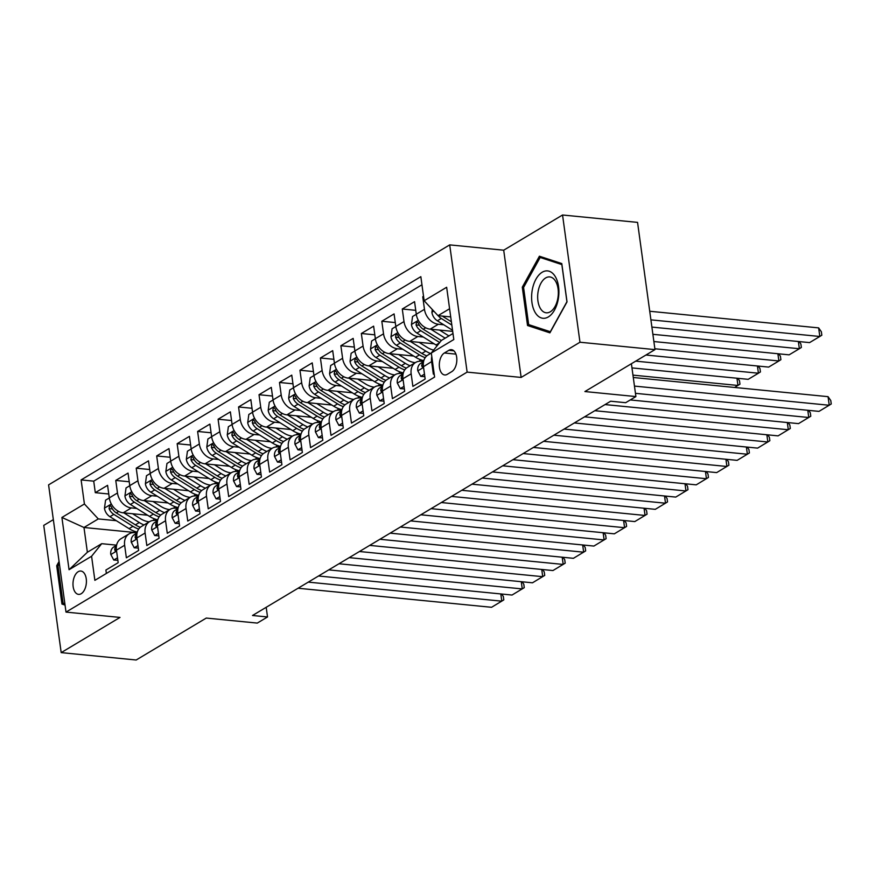 <?xml version="1.0" encoding="UTF-8"?>
<svg xmlns="http://www.w3.org/2000/svg" width="875" height="875" viewBox="0 0 875 875"><rect width="100%" height="100%" fill="white"/><g stroke="black" fill="none" stroke-linecap="round" stroke-linejoin="round"><path stroke-width="1.31" d="M81.211 593.709A11.714 6.65 -84.4 0 0 86.417 581.044A11.714 6.65 -84.4 0 0 80.85 571.047A11.714 6.65 -84.4 0 0 78.192 571.703A11.714 6.65 -84.4 0 0 72.986 584.38A11.714 6.65 -84.4 0 0 78.553 594.377A11.714 6.65 -84.4 0 0 81.211 593.709M53.342 519.641L43.75 525.383L61.184 652.619L136.183 660.002L206.281 618.067L257.283 623.087L267.52 616.963L266.197 607.305M449.706 244.88L48.584 484.87L66.008 612.106L467.13 372.116L449.706 244.88L503.705 250.195L521.139 377.431L579.972 342.234L562.548 214.998L503.705 250.195M562.548 214.998L637.558 222.381L654.981 349.617L584.894 391.552L635.895 396.572L631.4 363.727M579.972 342.234L654.981 349.617M106.367 573.453L105.897 570.052L118.18 562.702L116.452 550.145L124.644 545.256A14.645 11.113 -120.9 0 1 129.117 533.859A14.645 11.113 -120.9 0 1 134.761 532.678L137.08 532.908M124.644 545.256L126.361 557.802L138.644 550.462L136.927 537.906L145.108 533.006A14.645 11.113 -120.9 0 1 149.592 521.62A14.645 11.113 -120.9 0 1 155.225 520.439L157.544 520.658M145.108 533.006L146.825 545.562L159.108 538.212L157.391 525.656L165.572 520.767A14.645 11.113 -120.9 0 1 170.056 509.37A14.645 11.113 -120.9 0 1 175.689 508.189L178.008 508.419M165.572 520.767L167.289 533.312L179.572 525.973L177.855 513.417L186.036 508.517A14.645 11.113 -120.9 0 1 190.52 497.131A14.645 11.113 -120.9 0 1 196.153 495.95L198.472 496.169M186.036 508.517L187.753 521.073L200.036 513.723L198.319 501.178L206.5 496.278A14.645 11.113 -120.9 0 1 210.984 484.881A14.645 11.113 -120.9 0 1 216.617 483.7L218.936 483.93M206.5 496.278L208.228 508.823L220.5 501.484L218.783 488.928L226.964 484.028A14.645 11.113 -120.9 0 1 231.448 472.642A14.645 11.113 -120.9 0 1 237.081 471.461L239.4 471.68M226.964 484.028L228.692 496.584L240.964 489.234L239.247 476.689L247.439 471.789A14.645 11.113 -120.9 0 1 251.912 460.392A14.645 11.113 -120.9 0 1 257.556 459.211L259.864 459.441M247.439 471.789L249.156 484.334L261.428 476.995L259.711 464.439L267.903 459.539A14.645 11.113 -120.9 0 1 272.377 448.153A14.645 11.113 -120.9 0 1 278.02 446.972L280.328 447.202M267.903 459.539L269.62 472.095L281.903 464.745L280.175 452.2L288.367 447.3A14.645 11.113 -120.9 0 1 292.841 435.914A14.645 11.113 -120.9 0 1 298.484 434.722L300.792 434.952M288.367 447.3L290.084 459.845L302.367 452.506L300.639 439.95L308.831 435.05A14.645 11.113 -120.9 0 1 313.316 423.664A14.645 11.113 -120.9 0 1 318.948 422.483L321.267 422.713M308.831 435.05L310.548 447.606L322.831 440.256L321.114 427.711L329.295 422.811A14.645 11.113 -120.9 0 1 333.78 411.425A14.645 11.113 -120.9 0 1 339.412 410.233L341.731 410.462M329.295 422.811L331.012 435.367L343.295 428.017L341.578 415.461L349.759 410.561A14.645 11.113 -120.9 0 1 354.244 399.175A14.645 11.113 -120.9 0 1 359.877 397.994L362.195 398.223M349.759 410.561L351.477 423.117L363.759 415.767L362.042 403.222L370.223 398.322A14.645 11.113 -120.9 0 1 374.708 386.936A14.645 11.113 -120.9 0 1 380.341 385.744L382.659 385.973M370.223 398.322L371.941 410.878L384.223 403.528L382.506 390.972L390.688 386.083A14.645 11.113 -120.9 0 1 395.172 374.686A14.645 11.113 -120.9 0 1 400.805 373.505L403.123 373.734M390.688 386.083L392.416 398.628L404.688 391.278L402.97 378.733L411.163 373.833A14.645 11.113 -120.9 0 1 415.636 362.447A14.645 11.113 -120.9 0 1 421.269 361.255L423.587 361.484M411.163 373.833L412.88 386.389L425.152 379.039L423.434 366.483A14.645 11.113 -120.9 0 1 427.919 355.097L431.309 353.062M423.533 296.297L422.745 296.767L423.609 296.855M452.692 331.373L430.161 329.153A14.645 11.113 -120.9 0 1 416.281 314.212L414.553 301.667L402.281 309.006L415.745 310.341M434.131 343.798L409.697 341.392A14.645 11.113 59.1 0 1 395.806 326.463L394.089 313.906L381.817 321.256L395.281 322.58M413.667 356.048L389.233 353.642A14.645 11.113 59.1 0 1 375.342 338.702L373.625 326.156L361.342 333.495L374.817 334.83M393.203 368.288L368.769 365.881A14.645 11.113 59.1 0 1 354.878 350.952L353.161 338.395L340.878 345.745L354.353 347.069M372.739 380.538L348.305 378.131A14.645 11.113 59.1 0 1 334.414 363.191L332.697 350.645L320.414 357.984L333.878 359.319M352.275 392.777L327.83 390.37A14.645 11.113 59.1 0 1 313.95 375.441L312.233 362.884L299.95 370.234L313.414 371.558M331.811 405.027L307.366 402.62A14.645 11.113 59.1 0 1 293.486 387.68L291.769 375.134L279.486 382.473L292.95 383.797M311.347 417.266L286.902 414.859A14.645 11.113 59.1 0 1 273.022 399.93L271.294 387.373L259.022 394.723L272.486 396.047M290.872 429.516L266.438 427.109A14.645 11.113 59.1 0 1 252.558 412.169L250.83 399.623L238.558 406.962L252.022 408.286M270.408 441.755L245.973 439.348A14.645 11.113 59.1 0 1 232.083 424.419L230.366 411.863L218.094 419.212L231.558 420.536M249.944 454.005L225.509 451.598A14.645 11.113 59.1 0 1 211.619 436.658L209.902 424.102L197.619 431.452L211.094 432.775M229.48 466.244L205.045 463.837A14.645 11.113 59.1 0 1 191.155 448.908L189.438 436.352L177.155 443.702L190.63 445.025M209.016 478.483L184.581 476.087A14.645 11.113 59.1 0 1 170.691 461.147L168.973 448.591L156.691 455.941L170.166 457.264M188.552 490.733L164.117 488.327A14.645 11.113 59.1 0 1 150.227 473.386L148.509 460.841L136.227 468.191L149.691 469.514M168.088 502.972L143.642 500.577A14.645 11.113 59.1 0 1 129.762 485.636L128.045 473.08L115.763 480.43L129.227 481.753M635.895 396.572L625.658 402.697L610.663 401.22L252.514 615.486L267.52 616.963M448.864 350.306L444.369 352.997A11.353 6.442 -84.4 0 0 439.316 365.28A11.353 6.442 -84.4 0 0 444.708 374.959A11.353 6.442 -84.4 0 0 447.289 374.325L451.784 371.623A11.353 6.442 -84.4 0 0 456.838 359.352A11.353 6.442 -84.4 0 0 451.434 349.672A11.353 6.442 -84.4 0 0 448.864 350.306L453.841 350.798M137.113 532.722L83.978 527.494L87.369 552.256L101.697 543.681L91.58 556.259L94.872 580.333L434.602 377.07L431.298 353.008L441.416 340.43L452.988 333.506M91.58 556.259L69.059 569.723L61.906 517.453L84.416 503.989L81.112 479.916L420.842 276.664L424.145 300.737L446.655 287.262L453.808 339.533L431.298 353.008M136.795 508.452L131.37 507.916A14.645 11.113 -120.9 0 1 117.48 492.986L115.763 480.43M147.623 515.222L123.178 512.816L131.37 507.916M157.259 496.213L151.834 495.677A14.645 11.113 -120.9 0 1 137.944 480.736L136.227 468.191M177.723 483.963L172.298 483.427A14.645 11.113 -120.9 0 1 158.408 468.497L156.691 455.941M198.188 471.723L192.763 471.188A14.645 11.113 -120.9 0 1 178.883 456.247L177.155 443.702M218.652 459.473L213.227 458.938A14.645 11.113 -120.9 0 1 199.347 444.008L197.619 431.452M239.116 447.234L233.691 446.698A14.645 11.113 -120.9 0 1 219.811 431.758L218.094 419.212M259.58 434.984L254.155 434.448A14.645 11.113 -120.9 0 1 240.275 419.519L238.558 406.962M280.055 422.745L274.63 422.209A14.645 11.113 -120.9 0 1 260.739 407.269L259.022 394.723M300.519 410.495L295.094 409.959A14.645 11.113 -120.9 0 1 281.203 395.03L279.486 382.473M320.983 398.256L315.558 397.72A14.645 11.113 -120.9 0 1 301.667 382.78L299.95 370.234M341.447 386.006L336.022 385.481A14.645 11.113 -120.9 0 1 322.131 370.541L320.414 357.984M361.911 373.767L356.486 373.231A14.645 11.113 -120.9 0 1 342.606 358.291L340.878 345.745M382.375 361.517L376.95 360.992A14.645 11.113 -120.9 0 1 363.07 346.052L361.342 333.495M402.839 349.278L397.414 348.742A14.645 11.113 -120.9 0 1 383.534 333.812L381.817 321.256M423.303 337.039L417.878 336.503A14.645 11.113 -120.9 0 1 403.998 321.562L402.281 309.006M443.778 324.789L438.353 324.253A14.645 11.113 -120.9 0 1 424.462 309.323L422.745 296.767M421.958 284.78L93.723 481.152L95.298 492.669L108.763 494.003M123.178 512.816A14.645 11.113 59.1 0 1 109.298 497.875L107.581 485.33L95.298 492.669M434.131 373.669L433.344 374.139L431.627 361.594A14.645 11.113 -120.9 0 1 431.791 356.541M101.697 543.681L116.605 545.147M449.597 308.744L438.025 315.667L424.145 300.737M450.712 316.914L438.025 315.667M521.139 377.431L467.13 372.116M61.184 652.619L120.017 617.422L66.008 612.106M116.331 520.702L98.295 518.919L83.978 527.494L61.906 517.453M415.636 362.447L407.455 367.347A14.645 11.113 59.1 0 0 402.97 378.733L401.691 379.466L401.198 378.088A9.702 7.361 59.1 0 1 403.036 374.15M395.172 374.686L386.991 379.586A14.645 11.113 59.1 0 0 382.506 390.972L381.227 391.705L380.734 390.337A9.702 7.361 59.1 0 1 382.572 386.4M374.708 386.936L366.516 391.825A14.645 11.113 59.1 0 0 362.042 403.222L360.752 403.955L360.27 402.577A9.702 7.361 59.1 0 1 362.108 398.639M354.244 399.175L346.052 404.075A14.645 11.113 59.1 0 0 341.578 415.461L340.288 416.194L339.806 414.827A9.702 7.361 59.1 0 1 341.644 410.889M333.78 411.425L325.588 416.314A14.645 11.113 59.1 0 0 321.114 427.711L319.823 428.444L319.331 427.066A9.702 7.361 59.1 0 1 321.18 423.128M313.316 423.664L305.123 428.564A14.645 11.113 59.1 0 0 300.639 439.95L299.359 440.683L298.867 439.316A9.702 7.361 59.1 0 1 300.716 435.378M292.841 435.914L284.659 440.803A14.645 11.113 59.1 0 0 280.175 452.2L278.895 452.933L278.403 451.555A9.702 7.361 59.1 0 1 280.252 447.617M272.377 448.153L264.195 453.053A14.645 11.113 59.1 0 0 259.711 464.439L258.431 465.172L257.939 463.805A9.702 7.361 59.1 0 1 259.788 459.867M251.912 460.392L243.731 465.292A14.645 11.113 59.1 0 0 239.247 476.689M231.448 472.642L223.267 477.542A14.645 11.113 59.1 0 0 218.783 488.928L217.503 489.661L217.011 488.294A9.702 7.361 59.1 0 1 218.848 484.345M210.984 484.881L202.792 489.781A14.645 11.113 59.1 0 0 198.319 501.178L197.028 501.9L196.547 500.533A9.702 7.361 59.1 0 1 198.384 496.595M190.52 497.131L182.328 502.031A14.645 11.113 59.1 0 0 177.855 513.417L176.564 514.15L176.083 512.783A9.702 7.361 59.1 0 1 177.92 508.834M170.056 509.37L161.864 514.27A14.645 11.113 59.1 0 0 157.391 525.656L156.1 526.389L155.608 525.022A9.702 7.361 59.1 0 1 157.456 521.084M149.592 521.62L141.4 526.52A14.645 11.113 59.1 0 0 136.927 537.906L135.636 538.639L135.144 537.272A9.702 7.361 59.1 0 1 136.992 533.323M93.723 481.152L81.112 479.916M84.416 503.989L98.295 518.919M129.117 533.859L120.936 538.759A14.645 11.113 59.1 0 0 116.452 550.145L115.172 550.878L114.68 549.511A9.702 7.361 59.1 0 1 116.528 545.573M69.059 569.723L87.369 552.256M539.405 256.211L522.288 287.186L527.538 325.511L549.905 332.85L567.033 301.875L561.783 263.561L539.405 256.211M59.073 561.444L56.7 565.742L61.95 604.056L65.045 605.084M533.083 326.058L527.538 325.511M523.666 287.328L522.288 287.186M64.947 604.362L61.95 604.056M58.078 565.873L56.7 565.742M634.463 386.094L829.237 405.256L828.056 396.659L633.281 377.497M635.447 393.323L819 411.381L831.25 403.988L830.78 400.542L828.056 396.659M432.305 309.509L431.911 312.397A9.702 7.361 59.1 0 0 437.38 320.797L452.539 330.269M650.913 319.856L819.82 336.481L809.583 342.606L651.897 327.086M818.639 327.884L821.363 331.767L821.833 335.202L819.82 336.481L818.639 327.884L649.731 311.259M438.244 315.689A9.702 7.361 59.1 0 0 441.273 318.467L451.828 325.073M451.38 321.781L443.723 317.002A9.702 7.361 -120.9 0 1 442.509 316.105M548.319 316.947A23.8 13.519 -84.4 0 0 558.556 286.628A23.8 13.519 -84.4 0 0 542.194 272.234A23.8 13.519 -84.4 0 0 531.956 302.553A23.8 13.519 -84.4 0 0 548.319 316.947M550.309 311.784A18.025 10.237 -84.4 0 0 558.327 292.294A18.025 10.237 -84.4 0 0 549.752 276.927A18.025 10.237 -84.4 0 0 545.672 277.933A18.025 10.237 -84.4 0 0 537.666 297.423A18.025 10.237 -84.4 0 0 546.23 312.802A18.025 10.237 -84.4 0 0 550.309 311.784M523.578 287.47L540.17 257.469L561.848 264.578L566.934 301.711L550.342 331.723L528.664 324.603L523.578 287.47M544.523 257.895L540.17 257.469M64.87 603.75L63.077 603.159L57.991 566.027L59.358 563.555M630.273 399.941L808.773 417.506L807.778 410.277M424.484 374.139L420.744 376.37L417.758 370.716A9.702 7.361 -120.9 0 1 420.744 363.344A9.702 7.361 -120.9 0 1 421.05 363.18M605.03 404.578L798.536 423.631L810.786 416.227L810.316 412.792L808.609 410.364M420.744 376.37L424.823 376.644M423.511 361.911A9.702 7.361 59.1 0 0 421.662 365.848L422.537 367.259L431.627 361.594M594.803 410.703L788.309 429.745L787.314 422.527M404.02 386.378L400.28 388.609L397.294 382.966A9.702 7.361 -120.9 0 1 400.28 375.583A9.702 7.361 -120.9 0 1 400.575 375.419M584.566 416.828L778.072 435.87L790.322 428.477L789.852 425.031L788.145 422.603M400.28 388.609L404.359 388.894M574.339 422.953L767.845 441.995L766.85 434.766M383.556 398.617L379.816 400.859L376.83 395.205A9.702 7.361 -120.9 0 1 379.816 387.833A9.702 7.361 -120.9 0 1 380.111 387.669M564.102 429.067L757.608 448.12L769.858 440.716L769.388 437.281L767.681 434.853M379.816 400.859L383.895 401.133M553.875 435.192L747.381 454.234L746.386 447.016M363.092 410.867L359.352 413.098L356.366 407.455A9.702 7.361 -120.9 0 1 359.352 400.072A9.702 7.361 -120.9 0 1 359.647 399.908M543.638 441.317L737.144 460.359L749.394 452.966L748.913 449.52L747.217 447.092M359.352 413.098L363.431 413.383M416.292 314.3L412.552 316.531L411.447 324.636A9.702 7.361 59.1 0 0 416.916 333.036L436.023 344.98A28.011 21.263 59.1 0 0 437.194 345.68M652.892 334.316L799.356 348.731L789.119 354.845L653.877 341.545M430.839 329.219L445.167 338.188M799.192 341.578L800.888 344.017L801.369 347.452L799.356 348.731L798.361 341.502M439.523 330.072L447.464 335.037A23.253 17.653 59.1 0 0 448.973 335.913M441.328 340.539L423.259 329.241A9.702 7.361 -120.9 0 1 418.512 323.455L417.375 322.022L416.533 322.186L416.062 324.92A9.702 7.361 59.1 0 0 420.809 330.706L439.72 342.541M395.817 326.539L392.088 328.781L390.983 336.886A9.702 7.361 59.1 0 0 396.452 345.286L415.559 357.23A28.011 21.263 59.1 0 0 423.795 360.664M654.872 348.764L778.881 360.97L768.655 367.095L645.947 355.02M410.364 341.469L425.797 351.105A28.011 21.263 59.1 0 0 430.577 353.5M778.728 353.828L780.423 356.256L780.894 359.691L778.881 360.97L777.897 353.741M419.048 342.322L427 347.287A23.253 17.653 59.1 0 0 433.65 350.087M426.814 355.873A28.011 21.263 -120.9 0 1 421.903 353.434L402.795 341.491A9.702 7.361 -120.9 0 1 398.048 335.705L397.337 334.545L396.058 334.425L395.588 337.17A9.702 7.361 59.1 0 0 400.334 342.956L419.453 354.9A28.011 21.263 59.1 0 0 425.217 357.645M375.353 338.789L371.623 341.02L370.519 349.125A9.702 7.361 59.1 0 0 375.988 357.525L395.095 369.469A28.011 21.263 59.1 0 0 403.331 372.903M419.398 361.244A23.253 17.653 59.1 0 0 420.164 359.559M635.72 361.145L758.417 373.22L748.191 379.334L631.969 367.905M389.9 353.708L405.322 363.355A28.011 21.263 59.1 0 0 410.112 365.75M758.264 366.067L759.959 368.495L760.43 371.941L758.417 373.22L757.433 365.991M398.584 354.561L406.536 359.527A23.253 17.653 59.1 0 0 415.242 362.677M406.35 368.123A28.011 21.263 -120.9 0 1 401.439 365.673L382.331 353.73A9.702 7.361 -120.9 0 1 377.584 347.944L376.447 346.511L375.594 346.675L375.123 349.409A9.702 7.361 59.1 0 0 379.87 355.195L398.978 367.15A28.011 21.263 59.1 0 0 404.753 369.895M422.461 360.325A23.253 17.653 -120.9 0 1 421.75 361.309M422.767 361.408A23.253 17.653 59.1 0 0 423.555 360.609M354.889 351.028L351.148 353.27L350.055 361.364A9.702 7.361 59.1 0 0 355.523 369.775L374.631 381.719A28.011 21.263 59.1 0 0 382.867 385.142M398.934 373.494A23.253 17.653 59.1 0 0 399.7 371.798M369.436 365.947L384.858 375.594A28.011 21.263 59.1 0 0 389.648 377.989M632.953 375.123L737.953 385.459L736.969 378.23M378.12 366.811L386.072 371.777A23.253 17.653 59.1 0 0 394.778 374.927M385.886 380.363A28.011 21.263 -120.9 0 1 380.975 377.923L361.867 365.98A9.702 7.361 -120.9 0 1 357.12 360.194L355.983 358.75L355.13 358.914L354.659 361.659A9.702 7.361 59.1 0 0 359.406 367.445L378.514 379.389A28.011 21.263 59.1 0 0 384.278 382.134M401.997 372.575A23.253 17.653 -120.9 0 1 401.286 373.548M402.303 373.647A23.253 17.653 59.1 0 0 403.091 372.848M734.606 387.461L739.966 384.18L739.495 380.745L737.8 378.317M533.4 447.442L726.906 466.484L725.922 459.255M342.617 423.106L338.887 425.348L335.902 419.694A9.702 7.361 -120.9 0 1 338.887 412.322A9.702 7.361 -120.9 0 1 339.183 412.158M523.173 453.556L716.68 472.598L728.919 465.205L728.448 461.77L726.753 459.331M338.887 425.348L342.967 425.622M334.425 363.278L330.684 365.509L329.58 373.614A9.702 7.361 59.1 0 0 335.059 382.014L354.167 393.958A28.011 21.263 59.1 0 0 362.403 397.392M378.47 385.733A23.253 17.653 59.1 0 0 379.236 384.048M348.972 378.197L364.394 387.844A28.011 21.263 59.1 0 0 369.184 390.239M357.656 379.05L365.597 384.016A23.253 17.653 59.1 0 0 374.314 387.166M365.422 392.612A28.011 21.263 -120.9 0 1 360.511 390.163L341.403 378.219A9.702 7.361 -120.9 0 1 336.656 372.433L335.519 371L334.666 371.164L334.195 373.898A9.702 7.361 59.1 0 0 338.942 379.684L358.05 391.639A28.011 21.263 59.1 0 0 363.814 394.384M381.533 384.814A23.253 17.653 -120.9 0 1 380.822 385.798M381.839 385.897A23.253 17.653 59.1 0 0 382.627 385.098M512.936 459.681L706.442 478.723L705.458 471.494M322.153 435.356L318.423 437.587L315.427 431.933A9.702 7.361 -120.9 0 1 318.423 424.561A9.702 7.361 -120.9 0 1 318.719 424.397M502.709 465.806L696.216 484.848L708.455 477.444L707.984 474.009L706.289 471.581M318.423 437.587L322.503 437.872M313.961 375.517L310.22 377.759L309.116 385.853A9.702 7.361 59.1 0 0 314.584 394.264L333.703 406.208A28.011 21.263 59.1 0 0 341.939 409.631M358.006 397.983A23.253 17.653 59.1 0 0 358.772 396.287M328.508 390.436L343.93 400.083A28.011 21.263 59.1 0 0 348.72 402.478M337.192 391.3L345.133 396.266A23.253 17.653 59.1 0 0 353.85 399.416M344.958 404.852A28.011 21.263 -120.9 0 1 340.047 402.413L320.939 390.458A9.702 7.361 -120.9 0 1 316.181 384.672L315.055 383.239L314.202 383.403L313.731 386.148A9.702 7.361 59.1 0 0 318.478 391.934L337.586 403.878A28.011 21.263 59.1 0 0 343.35 406.623M361.069 397.053A23.253 17.653 -120.9 0 1 360.358 398.038M361.375 398.136A23.253 17.653 59.1 0 0 362.163 397.337M492.472 471.931L685.978 490.973L684.994 483.744M301.689 447.595L297.948 449.837L294.963 444.183A9.702 7.361 -120.9 0 1 297.959 436.811A9.702 7.361 -120.9 0 1 298.255 436.647M482.245 478.045L675.752 497.088L687.991 489.694L687.52 486.248L685.825 483.82M297.948 449.837L302.039 450.111M293.497 387.767L289.756 389.998L288.652 398.103A9.702 7.361 59.1 0 0 294.12 406.503L313.228 418.447A28.011 21.263 59.1 0 0 321.475 421.881M337.542 410.222A23.253 17.653 59.1 0 0 338.308 408.537M308.044 402.686L323.466 412.333A28.011 21.263 59.1 0 0 328.256 414.728M316.728 403.539L324.669 408.505A23.253 17.653 59.1 0 0 333.375 411.655M324.494 417.102A28.011 21.263 -120.9 0 1 319.572 414.652L300.464 402.708A9.702 7.361 -120.9 0 1 295.717 396.922L294.591 395.489L293.738 395.642L293.267 398.387A9.702 7.361 59.1 0 0 298.014 404.173L317.122 416.128A28.011 21.263 59.1 0 0 322.886 418.873M340.605 409.303A23.253 17.653 -120.9 0 1 339.894 410.288M340.911 410.386A23.253 17.653 59.1 0 0 341.698 409.577M472.008 484.17L665.514 503.212L664.53 495.983M281.225 459.845L277.484 462.077L274.498 456.422A9.702 7.361 -120.9 0 1 277.495 449.05A9.702 7.361 -120.9 0 1 277.791 448.886M461.781 490.295L655.288 509.338L667.527 501.933L667.056 498.498L665.35 496.07M277.484 462.077L281.575 462.35M273.033 400.006L269.292 402.248L268.188 410.342A9.702 7.361 59.1 0 0 273.656 418.742L292.764 430.697A28.011 21.263 59.1 0 0 301.011 434.12M317.078 422.472A23.253 17.653 59.1 0 0 317.844 420.777M287.58 414.925L303.002 424.572A28.011 21.263 59.1 0 0 307.792 426.967M296.264 415.778L304.205 420.755A23.253 17.653 59.1 0 0 312.911 423.905M304.03 429.341A28.011 21.263 -120.9 0 1 299.108 426.902L280 414.947A9.702 7.361 -120.9 0 1 275.253 409.161L274.127 407.728L273.273 407.892L272.803 410.637A9.702 7.361 59.1 0 0 277.55 416.423L296.658 428.367A28.011 21.263 59.1 0 0 302.422 431.113M320.13 421.542A23.253 17.653 -120.9 0 1 319.43 422.527M320.447 422.625A23.253 17.653 59.1 0 0 321.234 421.827M451.544 496.409L645.05 515.462L644.055 508.233M260.761 472.084L257.02 474.327L254.034 468.672A9.702 7.361 -120.9 0 1 257.02 461.3A9.702 7.361 -120.9 0 1 257.327 461.136M441.306 502.534L634.812 521.577L647.062 514.183L646.592 510.737L644.886 508.309M257.02 474.327L261.1 474.6M252.569 412.256L248.828 414.487L247.723 422.592A9.702 7.361 59.1 0 0 253.192 430.992L272.3 442.936A28.011 21.263 59.1 0 0 280.547 446.37M296.614 434.711A23.253 17.653 59.1 0 0 297.369 433.027M267.116 427.175L282.537 436.811A28.011 21.263 59.1 0 0 287.317 439.217M275.8 428.028L283.741 432.994A23.253 17.653 59.1 0 0 292.447 436.144M283.566 441.591A28.011 21.263 -120.9 0 1 278.644 439.141L259.536 427.197A9.702 7.361 -120.9 0 1 254.789 421.411L253.652 419.978L252.809 420.131L252.339 422.877A9.702 7.361 59.1 0 0 257.086 428.663L276.194 440.617A28.011 21.263 59.1 0 0 281.958 443.363M299.666 433.792A23.253 17.653 -120.9 0 1 298.955 434.777M299.972 434.875A23.253 17.653 59.1 0 0 300.77 434.066M431.08 508.659L624.586 527.702L623.591 520.472M240.297 484.334L236.556 486.566L233.57 480.911A9.702 7.361 -120.9 0 1 236.556 473.539A9.702 7.361 -120.9 0 1 236.852 473.375M420.842 514.784L614.348 533.827L626.598 526.422L626.128 522.988L624.422 520.559M236.556 486.566L240.636 486.839M239.312 472.106A9.702 7.361 59.1 0 0 237.475 476.044L237.967 477.411L239.247 476.678M232.094 424.495L228.364 426.727L227.259 434.831A9.702 7.361 59.1 0 0 232.728 443.231L251.836 455.186A28.011 21.263 59.1 0 0 260.083 458.609M276.139 446.95A23.253 17.653 59.1 0 0 276.905 445.266M246.641 439.414L262.073 449.061A28.011 21.263 59.1 0 0 266.853 451.456M255.325 440.267L263.277 445.244A23.253 17.653 59.1 0 0 271.983 448.394M263.102 453.83A28.011 21.263 -120.9 0 1 258.18 451.391L239.072 439.436A9.702 7.361 -120.9 0 1 234.325 433.65L233.188 432.217L232.334 432.381L231.864 435.127A9.702 7.361 59.1 0 0 236.622 440.913L255.73 452.856A28.011 21.263 59.1 0 0 261.494 455.602M279.202 446.031A23.253 17.653 -120.9 0 1 278.491 447.016M279.508 447.114A23.253 17.653 59.1 0 0 280.295 446.316M410.616 520.898L604.122 539.952L603.127 532.722M219.833 496.573L216.092 498.816L213.106 493.161A9.702 7.361 -120.9 0 1 216.092 485.789A9.702 7.361 -120.9 0 1 216.388 485.625M400.378 527.023L593.884 546.066L606.134 538.672L605.664 535.227L603.958 532.798M216.092 498.816L220.172 499.089M211.63 436.734L207.9 438.977L206.795 447.081A9.702 7.361 59.1 0 0 212.264 455.481L231.372 467.425A28.011 21.263 59.1 0 0 239.608 470.859M255.675 459.2A23.253 17.653 59.1 0 0 256.441 457.505M226.177 451.664L241.609 461.3A28.011 21.263 59.1 0 0 246.389 463.706M234.861 452.517L242.812 457.483A23.253 17.653 59.1 0 0 251.519 460.633M242.627 466.08A28.011 21.263 -120.9 0 1 237.716 463.63L218.608 451.686A9.702 7.361 -120.9 0 1 213.861 445.9L213.15 444.741L211.87 444.62L211.4 447.366A9.702 7.361 59.1 0 0 216.147 453.152L235.255 465.095A28.011 21.263 59.1 0 0 241.03 467.852M258.738 458.281A23.253 17.653 -120.9 0 1 258.027 459.255M259.044 459.364A23.253 17.653 59.1 0 0 259.831 458.555M390.152 533.148L583.658 552.191L582.663 544.961M199.369 508.823L195.628 511.055L192.642 505.4A9.702 7.361 -120.9 0 1 195.628 498.028A9.702 7.361 -120.9 0 1 195.923 497.864M379.914 539.273L573.42 558.316L585.67 550.911L585.189 547.477L583.494 545.048M195.628 511.055L199.708 511.328M191.166 448.984L187.425 451.216L186.331 459.32A9.702 7.361 59.1 0 0 191.8 467.72L210.908 479.675A28.011 21.263 59.1 0 0 219.144 483.098M235.211 471.439A23.253 17.653 59.1 0 0 235.977 469.755M205.713 463.903L221.134 473.55A28.011 21.263 59.1 0 0 225.925 475.945M214.397 464.756L222.348 469.722A23.253 17.653 59.1 0 0 231.055 472.883M222.162 478.319A28.011 21.263 -120.9 0 1 217.252 475.88L198.144 463.925A9.702 7.361 -120.9 0 1 193.397 458.139L192.259 456.706L191.406 456.87L190.936 459.616A9.702 7.361 59.1 0 0 195.683 465.402L214.791 477.345A28.011 21.263 59.1 0 0 220.555 480.091M238.273 470.52A23.253 17.653 -120.9 0 1 237.562 471.505M238.58 471.603A23.253 17.653 59.1 0 0 239.367 470.805M369.677 545.387L563.183 564.43L562.198 557.211M178.905 521.062L175.164 523.305L172.178 517.65A9.702 7.361 -120.9 0 1 175.164 510.278A9.702 7.361 -120.9 0 1 175.459 510.103M359.45 551.513L552.956 570.555L565.195 563.161L564.725 559.716L563.03 557.288M175.164 523.305L179.244 523.578M170.702 461.223L166.961 463.466L165.856 471.57A9.702 7.361 59.1 0 0 171.336 479.97L190.444 491.914A28.011 21.263 59.1 0 0 198.68 495.348M214.747 483.689A23.253 17.653 59.1 0 0 215.512 481.994M185.248 476.153L200.67 485.789A28.011 21.263 59.1 0 0 205.461 488.195M193.933 477.006L201.873 481.972A23.253 17.653 59.1 0 0 210.591 485.122M201.698 490.569A28.011 21.263 -120.9 0 1 196.787 488.119L177.68 476.175A9.702 7.361 -120.9 0 1 172.933 470.389L172.222 469.23L170.942 469.109L170.472 471.855A9.702 7.361 59.1 0 0 175.219 477.641L194.327 489.584A28.011 21.263 59.1 0 0 200.091 492.341M217.809 482.77A23.253 17.653 -120.9 0 1 217.098 483.744M218.116 483.853A23.253 17.653 59.1 0 0 218.903 483.044M349.212 557.637L542.719 576.68L541.734 569.45M158.43 533.312L154.7 535.544L151.714 529.889A9.702 7.361 -120.9 0 1 154.7 522.517A9.702 7.361 -120.9 0 1 154.995 522.353M338.986 563.763L532.492 582.805L544.731 575.4L544.261 571.966L542.566 569.538M154.7 535.544L158.78 535.817M150.238 473.473L146.497 475.705L145.392 483.809A9.702 7.361 59.1 0 0 150.872 492.209L169.98 504.164A28.011 21.263 59.1 0 0 178.216 507.587M194.283 495.928A23.253 17.653 59.1 0 0 195.048 494.244M164.784 488.392L180.206 498.039A28.011 21.263 59.1 0 0 184.997 500.434M173.469 489.245L181.409 494.211A23.253 17.653 59.1 0 0 190.127 497.372M181.234 502.808A28.011 21.263 -120.9 0 1 176.323 500.369L157.216 488.414A9.702 7.361 -120.9 0 1 152.469 482.628L151.331 481.195L150.478 481.359L150.008 484.105A9.702 7.361 59.1 0 0 154.755 489.891L173.863 501.834A28.011 21.263 59.1 0 0 179.627 504.58M197.345 495.009A23.253 17.653 -120.9 0 1 196.634 495.994M197.652 496.092A23.253 17.653 59.1 0 0 198.439 495.294M328.748 569.877L522.255 588.919L521.27 581.7M137.966 545.552L134.236 547.794L131.239 542.139A9.702 7.361 -120.9 0 1 134.236 534.767A9.702 7.361 -120.9 0 1 134.531 534.592M318.522 576.002L512.028 595.044L524.267 587.65L523.797 584.205L522.102 581.777M134.236 547.794L138.316 548.067M129.773 485.712L126.033 487.955L124.928 496.059A9.702 7.361 59.1 0 0 130.397 504.459L149.505 516.403A28.011 21.263 59.1 0 0 157.752 519.837M173.819 508.178A23.253 17.653 59.1 0 0 174.584 506.483M144.32 500.642L159.742 510.278A28.011 21.263 59.1 0 0 164.533 512.673M153.005 501.495L160.945 506.461A23.253 17.653 59.1 0 0 169.662 509.611M160.77 515.058A28.011 21.263 -120.9 0 1 155.859 512.608L136.741 500.664A9.702 7.361 -120.9 0 1 131.994 494.878L130.867 493.445L130.014 493.598L129.544 496.344A9.702 7.361 59.1 0 0 134.291 502.13L153.398 514.073A28.011 21.263 59.1 0 0 159.163 516.83M176.881 507.259A23.253 17.653 -120.9 0 1 176.17 508.233M177.188 508.331A23.253 17.653 59.1 0 0 177.975 507.533M308.284 582.127L501.791 601.169L500.806 593.939M117.502 557.802L113.761 560.033L110.775 554.378A9.702 7.361 -120.9 0 1 113.772 547.006A9.702 7.361 -120.9 0 1 114.067 546.842M298.058 588.241L491.564 607.294L503.803 599.889L503.333 596.455L501.627 594.027M113.761 560.033L117.852 560.306M109.309 497.962L105.569 500.194L104.464 508.298A9.702 7.361 59.1 0 0 109.933 516.698L129.041 528.642A28.011 21.263 59.1 0 0 137.287 532.077M153.355 520.417A23.253 17.653 59.1 0 0 154.12 518.733M123.856 512.881L139.278 522.528A28.011 21.263 59.1 0 0 144.069 524.923M132.541 513.734L140.481 518.7A23.253 17.653 59.1 0 0 149.188 521.85M140.306 527.297A28.011 21.263 -120.9 0 1 135.384 524.847L116.277 512.903A9.702 7.361 -120.9 0 1 111.53 507.117L110.403 505.684L109.55 505.848L109.08 508.594A9.702 7.361 59.1 0 0 113.827 514.369L132.934 526.323A28.011 21.263 59.1 0 0 138.698 529.069M156.406 519.498A23.253 17.653 -120.9 0 1 155.706 520.483M156.723 520.581A23.253 17.653 59.1 0 0 157.511 519.783M143.642 500.577L151.834 495.677M164.117 488.327L172.298 483.427M184.581 476.087L192.763 471.188M205.045 463.837L213.227 458.938M225.509 451.598L233.691 446.698M245.973 439.348L254.155 434.448M266.438 427.109L274.63 422.209M286.902 414.859L295.094 409.959M307.366 402.62L315.558 397.72M327.83 390.37L336.022 385.481M348.305 378.131L356.486 373.231M368.769 365.881L376.95 360.992M389.233 353.642L397.414 348.742M409.697 341.392L417.878 336.503M430.161 329.153L438.353 324.253M416.281 314.212L424.462 309.323M109.298 497.875L117.48 492.986M129.762 485.636L137.944 480.736M150.227 473.386L158.408 468.497M170.691 461.147L178.883 456.247M191.155 448.908L199.347 444.008M211.619 436.658L219.811 431.758M232.083 424.419L240.275 419.519M252.558 412.169L260.739 407.269M273.022 399.93L281.203 395.03M293.486 387.68L301.667 382.78M313.95 375.441L322.131 370.541M334.414 363.191L342.606 358.291M354.878 350.952L363.07 346.052M375.342 338.702L383.534 333.812M395.806 326.463L403.998 321.562M455.941 354.134L444.369 352.997M433.77 311.095L431.933 312.189M441.273 318.467L437.38 320.797M444.828 316.334L443.723 317.002M417.834 370.858L423.566 367.423M423.38 366.012L421.662 365.848M397.37 383.108L403.102 379.673M402.916 378.262L401.198 378.088M376.906 395.347L382.637 391.912M382.452 390.502L380.734 390.337M356.431 407.586L362.173 404.162M361.987 402.752L360.27 402.577M418.305 320.348L411.469 324.439M439.348 342.989L436.023 344.98M420.809 330.706L416.916 333.036M425.688 327.786L423.259 329.241M419.409 325.259L416.062 324.92M397.841 332.587L391.005 336.678M419.453 354.9L415.559 357.23M425.797 351.105L421.903 353.434M400.334 342.956L396.452 345.286M405.223 340.036L402.795 341.491M398.945 337.498L395.588 337.17M377.377 344.837L370.541 348.917M398.978 367.15L395.095 369.469M405.322 363.355L401.439 365.673M379.87 355.195L375.988 357.525M384.759 352.275L382.331 353.73M378.481 349.748L375.123 349.409M356.912 357.077L350.077 361.167M378.514 379.389L374.631 381.719M384.858 375.594L380.975 377.923M359.406 367.445L355.523 369.775M364.295 364.525L361.867 365.98M358.017 361.987L354.659 361.659M335.967 419.836L341.698 416.402M341.512 414.991L339.806 414.827M336.448 369.327L329.613 373.406M358.05 391.639L354.167 393.958M364.394 387.844L360.511 390.163M338.942 379.684L335.059 382.014M343.82 376.764L341.403 378.219M337.553 374.238L334.195 373.898M315.503 432.075L321.234 428.652M321.048 427.241L319.331 427.066M315.973 381.566L309.148 385.656M337.586 403.878L333.703 406.208M343.93 400.083L340.047 402.413M318.478 391.934L314.584 394.264M323.356 389.014L320.939 390.458M317.078 386.477L313.731 386.148M295.039 444.325L300.77 440.891M300.584 439.48L298.867 439.316M295.509 393.816L288.684 397.895M317.122 416.128L313.228 418.447M323.466 412.333L319.572 414.652M298.014 404.173L294.12 406.503M302.892 401.253L300.464 402.708M296.614 398.716L293.267 398.387M274.575 456.564L280.306 453.141M280.12 451.73L278.403 451.555M275.045 406.055L268.209 410.145M296.658 428.367L292.764 430.697M303.002 424.572L299.108 426.902M277.55 416.423L273.656 418.742M282.428 413.503L280 414.947M276.15 410.966L272.803 410.637M254.111 468.814L259.842 465.38M259.656 463.969L257.939 463.805M254.581 418.294L247.745 422.384M276.194 440.617L272.3 442.936M282.537 436.811L278.644 439.141M257.086 428.663L253.192 430.992M261.964 425.742L259.536 427.197M255.686 423.205L252.339 422.877M233.647 481.053L239.378 477.63M239.192 476.219L237.475 476.044M234.117 430.544L227.281 434.634M255.73 452.856L251.836 455.186M262.073 449.061L258.18 451.391M236.622 440.913L232.728 443.231M241.5 437.992L239.072 439.436M235.222 435.455L231.864 435.127M213.183 493.303L218.914 489.869M218.728 488.458L217.011 488.294M213.653 442.783L206.817 446.873M235.255 465.095L231.372 467.425M241.609 461.3L237.716 463.63M216.147 453.152L212.264 455.481M221.036 450.231L218.608 451.686M214.758 447.694L211.4 447.366M192.708 505.542L198.45 502.119M198.264 500.708L196.547 500.533M193.189 455.033L186.353 459.123M214.791 477.345L210.908 479.675M221.134 473.55L217.252 475.88M195.683 465.402L191.8 467.72M200.572 462.481L198.144 463.925M194.294 459.944L190.936 459.616M172.244 517.792L177.986 514.358M177.789 512.947L176.083 512.783M172.725 467.272L165.889 471.362M194.327 489.584L190.444 491.914M200.67 485.789L196.787 488.119M175.219 477.641L171.336 479.97M180.097 474.72L177.68 476.175M173.83 472.183L170.472 471.855M151.78 530.031L157.511 526.608M157.325 525.186L155.608 525.022M152.261 479.522L145.425 483.613M173.863 501.834L169.98 504.164M180.206 498.039L176.323 500.369M154.755 489.891L150.872 492.209M159.633 486.97L157.216 488.414M153.355 484.433L150.008 484.105M131.316 542.281L137.047 538.847M136.861 537.436L135.144 537.272M131.786 491.761L124.961 495.852M153.398 514.073L149.505 516.403M159.742 510.278L155.859 512.608M134.291 502.13L130.397 504.459M139.169 499.209L136.741 500.664M132.891 496.672L129.544 496.344M110.852 554.52L116.583 551.086M116.397 549.675L114.68 549.511M111.322 504.011L104.497 508.102M132.934 526.323L129.041 528.642M139.278 522.528L135.384 524.847M113.827 514.369L109.933 516.698M118.705 511.448L116.277 512.903M112.427 508.922L109.08 508.594M423.555 361.67L420.744 363.344M403.091 373.909L400.28 375.583M382.627 386.159L379.816 387.833M362.152 398.398L359.352 400.072M341.688 410.637L338.887 412.322M321.223 422.887L318.423 424.561M300.759 435.127L297.959 436.811M280.295 447.377L277.495 449.05M259.831 459.616L257.02 461.3M239.367 471.866L236.556 473.539M218.903 484.105L216.092 485.789M198.428 496.355L195.628 498.028M177.964 508.594L175.164 510.278M157.5 520.844L154.7 522.517M137.036 533.083L134.236 534.767M116.572 545.333L113.772 547.006"/></g></svg>
